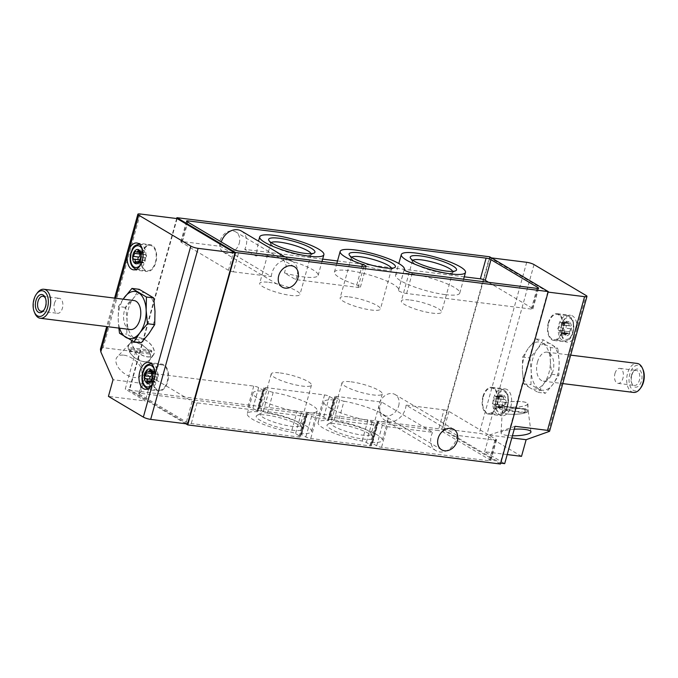 <?xml version="1.0" encoding="UTF-8"?>
<svg xmlns="http://www.w3.org/2000/svg" width="678" height="678" viewBox="0 0 678 678"><rect width="100%" height="100%" fill="white"/><g stroke="black" fill="none" stroke-linecap="round" stroke-linejoin="round"><path stroke-width="0.51" stroke-dasharray="3.39 2.54" d="M569.512 331.728L571.495 327.067A7.212 4.187 97.1 0 1 569.613 333.873L569.512 331.728L564.503 331.101A1.822 1.059 97.1 0 1 565.333 328.118L565.393 328.101A1.441 0.839 97.1 0 0 566.189 326.601A1.441 0.839 97.1 0 0 565.52 325.262A1.441 0.839 97.1 0 0 565.283 325.287L565.223 325.304A1.822 1.059 97.1 0 1 564.927 325.338A1.822 1.059 97.1 0 1 564.189 322.957L564.215 322.855A1.441 0.839 97.1 0 0 563.638 320.965A1.441 0.839 97.1 0 0 562.689 321.948L562.664 322.05A1.822 1.059 97.1 0 1 561.477 323.287A1.822 1.059 97.1 0 1 560.808 322.686L560.765 322.601A1.441 0.839 97.1 0 0 560.24 322.126A1.441 0.839 97.1 0 0 559.358 322.923A1.441 0.839 97.1 0 0 559.35 324.508L559.384 324.593A1.822 1.059 97.1 0 1 558.562 327.576L558.494 327.601A1.441 0.839 97.1 0 0 557.697 329.101A1.441 0.839 97.1 0 0 558.367 330.44A1.441 0.839 97.1 0 0 558.604 330.415L558.664 330.389A1.822 1.059 97.1 0 1 558.96 330.356A1.822 1.059 97.1 0 1 559.697 332.737L559.672 332.847A1.441 0.839 97.1 0 0 560.257 334.729A1.441 0.839 97.1 0 0 561.198 333.746L561.223 333.644A1.822 1.059 97.1 0 1 562.418 332.406A1.822 1.059 97.1 0 1 563.087 333.008L563.121 333.093A1.441 0.839 97.1 0 0 563.647 333.568A1.441 0.839 97.1 0 0 564.528 332.771A1.441 0.839 97.1 0 0 564.537 331.186L564.503 331.101M563.647 333.568L568.876 334.229L569.613 333.873L567.206 333.008L566.24 334.271L561.223 333.644M569.613 333.873A7.212 4.187 97.1 0 1 565.367 335.322L566.24 334.271M558.96 330.356L563.876 330.974L565.554 335.381L560.257 334.729M565.367 335.322A7.212 4.187 97.1 0 1 563.011 329.957L563.638 331.042L558.664 330.389M558.367 330.44L563.486 331.076L558.604 330.415M561.477 323.287L566.266 323.889L564.901 323.152A7.212 4.187 97.1 0 0 563.011 329.957L564.401 325.22L559.384 324.593M560.765 322.601L565.808 323.236L564.901 323.152L564.401 325.22M564.927 325.338L570.232 325.932C568.986 325.898 568.647 325.118 569.206 323.584L569.147 321.703A7.212 4.187 97.1 0 1 571.495 327.067L570.325 325.915L565.223 325.304M565.52 325.262L570.63 325.898L565.283 325.287M560.808 322.686L565.816 323.313L567.681 322.677L562.664 322.05M564.901 323.152A7.212 4.187 97.1 0 1 569.147 321.703L567.681 322.677M569.147 321.703L563.638 320.965M498.516 404.622L500.008 408.97L501.847 406.656L504.254 407.52A7.212 4.187 97.1 0 1 500.008 408.97L494.898 408.376A1.441 0.839 97.1 0 1 494.313 406.486L494.338 406.385A1.822 1.059 97.1 0 0 493.601 404.003A1.822 1.059 97.1 0 0 493.313 404.037L493.245 404.054A1.441 0.839 97.1 0 1 493.008 404.08A1.441 0.839 97.1 0 1 492.347 402.74A1.441 0.839 97.1 0 1 493.135 401.24L493.203 401.223A1.822 1.059 97.1 0 0 494.033 398.232L493.991 398.156A1.441 0.839 97.1 0 1 493.999 396.562A1.441 0.839 97.1 0 1 494.881 395.766A1.441 0.839 97.1 0 1 495.406 396.249L495.449 396.325A1.822 1.059 97.1 0 0 496.118 396.935A1.822 1.059 97.1 0 0 497.305 395.698L497.338 395.588A1.441 0.839 97.1 0 1 498.279 394.613A1.441 0.839 97.1 0 1 498.855 396.494L498.83 396.596A1.822 1.059 97.1 0 0 499.567 398.986A1.822 1.059 97.1 0 0 499.864 398.952L499.923 398.927A1.441 0.839 97.1 0 1 500.161 398.901A1.441 0.839 97.1 0 1 500.83 400.24A1.441 0.839 97.1 0 1 500.033 401.74L499.974 401.766A1.822 1.059 97.1 0 0 499.144 404.749L499.178 404.834A1.441 0.839 97.1 0 1 499.169 406.419A1.441 0.839 97.1 0 1 498.288 407.215A1.441 0.839 97.1 0 1 497.762 406.741L497.728 406.656A1.822 1.059 97.1 0 0 497.059 406.054A1.822 1.059 97.1 0 0 495.864 407.292L495.838 407.393A1.441 0.839 97.1 0 1 494.898 408.376M498.288 407.215L504.254 407.52L504.152 405.376L499.144 404.749M500.008 408.97A7.212 4.187 97.1 0 1 497.652 403.605L498.279 404.681L493.313 404.037M493.008 404.08L498.127 404.724L493.245 404.054M496.118 396.935L500.906 397.537L499.542 396.791A7.212 4.187 97.1 0 0 497.652 403.605L499.042 398.859L494.033 398.232M495.406 396.249L500.449 396.876L499.542 396.791L499.042 398.859M495.449 396.325L500.457 396.952L502.322 396.325L497.305 395.698M499.542 396.791A7.212 4.187 97.1 0 1 503.788 395.342L502.322 396.325M499.567 398.986L504.873 399.579C503.627 399.545 503.288 398.757 503.847 397.223L503.788 395.342L498.279 394.613M504.152 405.376L506.144 400.706A7.212 4.187 97.1 0 1 504.254 407.52M503.788 395.342A7.212 4.187 97.1 0 1 506.144 400.706L504.966 399.562L499.864 398.952M500.161 398.901L505.28 399.545L499.923 398.927M495.771 402.503L496.491 398.139L498.059 394.232A13.509 7.848 97.1 0 1 505.339 388.969A13.509 7.848 97.1 0 1 511.458 403.351A13.509 7.848 97.1 0 1 501.991 415.784A13.509 7.848 97.1 0 1 495.771 402.503L486.584 435.607A5.475 1.093 15.5 0 0 479.27 433.335L442.395 428.733L500.695 463.15M100.437 349.162L103.158 347.687L135.608 351.746L125.252 389.079L145.304 400.986L108.429 396.376M576.927 328.601L574.63 336.881A13.509 7.848 97.1 0 1 567.35 342.144A13.509 7.848 97.1 0 1 561.884 324.499A13.509 7.848 97.1 0 1 570.698 315.321A13.509 7.848 97.1 0 1 576.927 328.601L586.106 295.498M150.084 354.043A12.78 7.255 -143.4 0 1 149.745 359.704A12.78 7.255 -143.4 0 1 139.795 360.543A12.78 7.255 -143.4 0 1 129.481 351.467L150.084 354.043L151.872 351.636A12.78 7.255 -143.4 0 0 151.279 350.272L149.482 352.687L128.888 350.111A12.78 7.255 -143.4 0 1 129.218 344.458A12.78 7.255 -143.4 0 1 135.312 342.576A12.78 7.255 -143.4 0 1 149.482 352.687M138.897 337.746A12.78 7.255 -143.4 0 1 150.999 344.797A12.78 7.255 -143.4 0 1 153.33 354.874A12.78 7.255 -143.4 0 1 138.744 353.077A12.78 7.255 -143.4 0 1 132.803 339.627A12.78 7.255 -143.4 0 1 138.897 337.746M129.481 351.467L131.278 349.06A12.78 7.255 -143.4 0 1 130.676 347.695L128.888 350.111M504.364 410.334A12.78 2.831 177.8 0 0 502.432 411.927A12.78 2.831 177.8 0 0 507.678 414.004A12.78 2.831 177.8 0 0 524.967 412.91L504.364 410.334L504.229 406.775A12.78 2.831 177.8 0 1 505.305 406.41L505.441 409.97L526.035 412.546A12.78 2.831 177.8 0 0 527.976 410.944A12.78 2.831 177.8 0 0 519.534 408.614A12.78 2.831 177.8 0 0 505.441 409.97M507.407 406.885A12.78 2.831 177.8 0 0 520.772 406.622A12.78 2.831 177.8 0 0 527.704 403.834A12.78 2.831 177.8 0 0 514.822 401.495A12.78 2.831 177.8 0 0 502.152 404.808A12.78 2.831 177.8 0 0 507.407 406.885M524.967 412.91L524.831 409.351A12.78 2.831 177.8 0 0 525.899 408.987L526.035 412.546M550.595 347.543L550.316 360.798A23.738 13.789 -82.9 0 0 542.561 343.144L550.595 347.543L557.858 348.45L543.375 339.848L537.442 349.009L529.925 357.967L531.23 371.417L530.942 384.68L545.426 393.274L552.943 384.316L558.884 375.163L559.164 361.899L557.858 348.45M550.316 360.798L551.621 374.256L544.095 383.214A23.738 13.789 -82.9 0 0 550.316 360.798M544.095 383.214L538.163 392.367L530.128 387.969A23.738 13.789 -82.9 0 0 544.095 383.214M536.12 338.941L542.561 343.144A23.738 13.789 -82.9 0 0 528.594 347.899L536.12 338.941L543.375 339.848M530.128 387.969L523.687 383.773L522.382 370.315A23.738 13.789 -82.9 0 0 530.128 387.969M522.662 357.06L528.594 347.899A23.738 13.789 -82.9 0 0 522.382 370.315L522.662 357.06L529.925 357.967M148.787 333.788A23.738 13.789 97.1 0 1 134.82 338.551A23.738 13.789 97.1 0 1 127.066 320.897A23.738 13.789 97.1 0 1 133.278 298.481A23.738 13.789 97.1 0 1 147.245 293.718A23.738 13.789 97.1 0 1 154.999 311.38A23.738 13.789 97.1 0 1 148.787 333.788M187.552 423.996L129.684 389.638L125.252 389.079M177.111 218.596L129.684 389.638M141.261 342.746L126.786 334.152L127.066 320.897L125.761 307.439L133.278 298.481L139.21 289.328M444.031 409.868A3.653 0.729 15.5 0 1 448.912 411.385L495.982 439.336A3.653 0.729 15.5 0 1 496.55 439.937A3.653 0.729 15.5 0 1 494.965 440.107L456.997 435.361L406.071 405.122L444.031 409.868L438.293 430.555L330.618 417.097A3.653 0.729 15.5 0 0 329.025 417.267A3.653 0.729 15.5 0 0 329.601 417.877L333.991 420.487A3.653 0.729 15.5 0 0 338.254 421.902A33.307 6.661 15.5 0 1 382.282 440.378A33.307 6.661 15.5 0 1 372.747 442.387A3.653 0.729 15.5 0 0 371.697 442.607A3.653 0.729 15.5 0 0 372.273 443.209L376.671 445.819A3.653 0.729 15.5 0 0 381.545 447.336L489.228 460.794A3.653 0.729 15.5 0 0 490.813 460.625A3.653 0.729 15.5 0 0 490.245 460.023L443.175 432.072A3.653 0.729 15.5 0 0 438.293 430.555M343.992 401.215A33.307 6.661 15.5 0 1 388.019 419.69A33.307 6.661 15.5 0 1 378.485 421.691A3.653 0.729 15.5 0 0 377.434 421.911A3.653 0.729 15.5 0 0 378.01 422.521L382.409 425.131A3.653 0.729 15.5 0 0 387.282 426.648L432.623 432.318L381.697 402.079L336.356 396.41A3.653 0.729 15.5 0 0 334.762 396.579A3.653 0.729 15.5 0 0 335.339 397.181L339.729 399.791A3.653 0.729 15.5 0 0 343.992 401.215L338.254 421.902M445.251 294.625A33.307 6.661 15.5 0 0 459.76 293.082A33.307 6.661 15.5 0 0 429.445 277.76A33.307 6.661 15.5 0 0 395.562 275.276A33.307 6.661 15.5 0 0 411.588 285.887A33.307 6.661 15.5 0 0 445.251 294.625M464.269 276.819L337.508 260.971M322.66 259.115L244.75 249.377L255.996 256.055L258.42 241.495L258.903 241.41M488.584 282.328L532.323 308.295A3.653 0.729 15.5 0 1 532.891 308.905A3.653 0.729 15.5 0 1 531.306 309.075L406.631 293.489A5.475 1.093 15.5 0 1 401.096 292.049A5.475 1.093 15.5 0 1 398.461 290.303A5.475 1.093 15.5 0 1 398.478 290.252A33.307 6.661 15.5 0 0 398.605 289.955A33.307 6.661 15.5 0 0 368.281 274.632A33.307 6.661 15.5 0 0 334.407 272.149A33.307 6.661 15.5 0 0 356.73 285.031A5.475 1.093 15.5 0 1 360.399 287.158A5.475 1.093 15.5 0 1 358.018 287.404L295.684 279.616L284.438 272.937A33.307 6.661 15.5 0 0 318.151 275.378A33.307 6.661 15.5 0 0 292.718 261.496A33.307 6.661 15.5 0 0 255.996 256.055M233.342 271.819L271.31 276.565L220.384 246.326L182.416 241.58A3.653 0.729 15.5 0 0 180.823 241.749A3.653 0.729 15.5 0 0 181.39 242.36L228.461 270.31A3.653 0.729 15.5 0 0 233.342 271.819L239.08 251.131M274.937 250.945L282.565 256.987L286.345 266.047L284.438 272.937M521.518 456.353L486.584 435.607M507.212 454.565L484.643 451.743L504.686 463.642M548.129 292.108L489.821 257.691L491.542 257.903M239.249 243.309A11.873 9.365 120.7 0 0 235.724 231.91A11.873 9.365 120.7 0 0 221.613 237.334A11.873 9.365 120.7 0 0 223.604 252.318A11.873 9.365 120.7 0 0 239.249 243.309M398.656 405.953A11.873 9.365 120.7 0 0 395.13 394.554A11.873 9.365 120.7 0 0 381.019 399.978A11.873 9.365 120.7 0 0 383.011 414.961A11.873 9.365 120.7 0 0 398.656 405.953M176.678 218.545L129.1 390.096L441.81 429.191L489.626 256.776M266.691 415.097A24.027 4.805 -164.5 0 1 302.303 427.971A24.027 4.805 -164.5 0 1 278.099 427.259A24.027 4.805 -164.5 0 1 256.979 415.394A24.027 4.805 -164.5 0 1 266.691 415.097M337.491 423.945A24.027 4.805 -164.5 0 1 373.112 436.818A24.027 4.805 -164.5 0 1 348.899 436.107A24.027 4.805 -164.5 0 1 327.779 424.25A24.027 4.805 -164.5 0 1 337.491 423.945M301.947 433.53A3.653 0.729 15.5 0 0 300.896 433.751A3.653 0.729 15.5 0 0 301.464 434.361L305.863 436.971A3.653 0.729 15.5 0 0 310.744 438.488L369.747 445.861A3.653 0.729 15.5 0 0 371.341 445.692A3.653 0.729 15.5 0 0 370.764 445.082L366.366 442.471A3.653 0.729 15.5 0 0 362.111 441.056A33.307 6.661 15.5 0 1 318.084 422.58A33.307 6.661 15.5 0 1 327.618 420.572A3.653 0.729 15.5 0 0 328.661 420.352A3.653 0.729 15.5 0 0 328.093 419.75L323.694 417.139A3.653 0.729 15.5 0 0 318.821 415.622L259.818 408.249A3.653 0.729 15.5 0 0 258.225 408.419A3.653 0.729 15.5 0 0 258.793 409.02L263.191 411.631A3.653 0.729 15.5 0 0 267.454 413.055A33.307 6.661 15.5 0 1 311.473 431.53A33.307 6.661 15.5 0 1 301.947 433.53L307.685 412.843A3.653 0.729 15.5 0 0 306.634 413.063A3.653 0.729 15.5 0 0 307.202 413.673L311.6 416.284A3.653 0.729 15.5 0 0 316.482 417.792L375.485 425.174A3.653 0.729 15.5 0 0 377.078 425.004A3.653 0.729 15.5 0 0 376.502 424.394L372.103 421.784A3.653 0.729 15.5 0 0 367.849 420.368L362.111 441.056M139.312 394.088L186.382 422.038A3.653 0.729 15.5 0 0 191.264 423.547L298.947 437.013A3.653 0.729 15.5 0 0 300.532 436.844A3.653 0.729 15.5 0 0 299.964 436.234L295.566 433.623A3.653 0.729 15.5 0 0 291.311 432.2A33.307 6.661 15.5 0 1 247.284 413.724A33.307 6.661 15.5 0 1 256.818 411.724A3.653 0.729 15.5 0 0 257.86 411.504A3.653 0.729 15.5 0 0 257.293 410.893L252.894 408.283A3.653 0.729 15.5 0 0 248.012 406.775L140.338 393.308A3.653 0.729 15.5 0 0 138.744 393.477A3.653 0.729 15.5 0 0 139.312 394.088L145.058 373.4L192.12 401.342A3.653 0.729 15.5 0 0 197.001 402.859L304.685 416.317A3.653 0.729 15.5 0 0 306.27 416.148A3.653 0.729 15.5 0 0 305.702 415.546L301.303 412.936A3.653 0.729 15.5 0 0 297.049 411.512L291.311 432.2M500.457 464.015L441.81 429.191M185.84 423.784L129.1 390.096M489.821 257.691L442.395 428.733M547.697 292.057L500.262 463.091M295.684 279.616A15.526 12.246 120.7 0 0 292.379 261.301A15.526 12.246 120.7 0 0 279.014 262.75A15.526 12.246 120.7 0 0 271.31 276.565M220.384 246.326A15.526 12.246 -59.3 0 1 221.257 241.936M241.444 231.054A15.526 12.246 -59.3 0 1 244.75 249.377M456.997 435.361A15.526 12.246 -59.3 0 1 449.285 449.183A15.526 12.246 -59.3 0 1 435.929 450.633A15.526 12.246 -59.3 0 1 432.623 432.318M381.697 402.079A15.526 12.246 120.7 0 0 385.002 420.394A15.526 12.246 120.7 0 0 398.359 418.945A15.526 12.246 120.7 0 0 406.071 405.122M145.058 373.4A3.653 0.729 15.5 0 1 144.482 372.79A3.653 0.729 15.5 0 1 146.075 372.62L253.75 386.079A3.653 0.729 15.5 0 1 258.632 387.596L263.03 390.206A3.653 0.729 15.5 0 1 263.598 390.816A3.653 0.729 15.5 0 1 262.555 391.036A33.307 6.661 15.5 0 0 253.021 393.037A33.307 6.661 15.5 0 0 297.049 411.512M307.685 412.843A33.307 6.661 15.5 0 0 317.211 410.843A33.307 6.661 15.5 0 0 273.192 392.359A3.653 0.729 15.5 0 1 268.929 390.943L264.53 388.333A3.653 0.729 15.5 0 1 263.962 387.723A3.653 0.729 15.5 0 1 265.556 387.553L324.559 394.935A3.653 0.729 15.5 0 1 329.432 396.444L333.83 399.054A3.653 0.729 15.5 0 1 334.398 399.664A3.653 0.729 15.5 0 1 333.356 399.884A33.307 6.661 15.5 0 0 323.821 401.885A33.307 6.661 15.5 0 0 367.849 420.368M351.094 381.824A20.899 4.178 -164.5 0 1 372.222 387.299A20.899 4.178 -164.5 0 1 382.273 393.96A20.899 4.178 -164.5 0 1 361.018 392.401A20.899 4.178 -164.5 0 1 342 382.79A20.899 4.178 -164.5 0 1 351.094 381.824M339.958 421.97A20.899 4.178 -164.5 0 1 370.942 433.174A20.899 4.178 -164.5 0 1 371.137 434.115A20.899 4.178 -164.5 0 1 349.882 432.556A20.899 4.178 -164.5 0 1 330.864 422.945A20.899 4.178 -164.5 0 1 331.517 422.241A20.899 4.178 -164.5 0 1 339.958 421.97M280.294 372.968A20.899 4.178 -164.5 0 1 301.422 378.451A20.899 4.178 -164.5 0 1 311.473 385.112A20.899 4.178 -164.5 0 1 290.218 383.553A20.899 4.178 -164.5 0 1 271.192 373.942A20.899 4.178 -164.5 0 1 280.294 372.968M269.158 413.122A20.899 4.178 -164.5 0 1 300.142 424.318A20.899 4.178 -164.5 0 1 300.337 425.259A20.899 4.178 -164.5 0 1 279.082 423.708A20.899 4.178 -164.5 0 1 260.055 414.089A20.899 4.178 -164.5 0 1 260.708 413.385A20.899 4.178 -164.5 0 1 269.158 413.122M391.511 268.251A20.899 4.178 -164.5 0 1 391.562 268.903A20.899 4.178 -164.5 0 1 390.909 269.607A20.899 4.178 -164.5 0 1 370.307 267.344A20.899 4.178 -164.5 0 1 351.475 258.674A20.899 4.178 -164.5 0 1 351.28 257.733A20.899 4.178 -164.5 0 1 351.67 257.199M349.246 296.913A20.899 4.178 -164.5 0 1 370.374 302.396A20.899 4.178 -164.5 0 1 380.426 309.058A20.899 4.178 -164.5 0 1 359.171 307.498A20.899 4.178 -164.5 0 1 340.144 297.879A20.899 4.178 -164.5 0 1 349.246 296.913M452.667 271.37A20.899 4.178 -164.5 0 1 452.718 272.022A20.899 4.178 -164.5 0 1 452.065 272.734A20.899 4.178 -164.5 0 1 431.462 270.471A20.899 4.178 -164.5 0 1 412.639 261.793A20.899 4.178 -164.5 0 1 412.444 260.852A20.899 4.178 -164.5 0 1 412.826 260.327M410.402 300.04A20.899 4.178 -164.5 0 1 431.53 305.515A20.899 4.178 -164.5 0 1 441.581 312.177A20.899 4.178 -164.5 0 1 420.326 310.617A20.899 4.178 -164.5 0 1 401.308 301.007A20.899 4.178 -164.5 0 1 410.402 300.04M311.058 253.674A20.899 4.178 -164.5 0 1 311.117 254.326A20.899 4.178 -164.5 0 1 310.465 255.03A20.899 4.178 -164.5 0 1 289.862 252.767A20.899 4.178 -164.5 0 1 271.031 244.088A20.899 4.178 -164.5 0 1 270.836 243.156A20.899 4.178 -164.5 0 1 271.217 242.622M268.802 282.336A20.899 4.178 -164.5 0 1 289.921 287.819A20.899 4.178 -164.5 0 1 299.981 294.472A20.899 4.178 -164.5 0 1 278.726 292.921A20.899 4.178 -164.5 0 1 259.699 283.302A20.899 4.178 -164.5 0 1 268.802 282.336M119.523 333.245L126.786 334.152M123.133 299.176L118.497 306.532L125.761 307.439M118.497 306.532L118.218 319.787L118.853 328.084M34.807 313.168A14.611 8.483 97.1 0 1 34.366 299.184A14.611 8.483 97.1 0 1 37.349 292.862M130.371 329.525A14.611 8.483 97.1 0 1 124.464 310.448A14.611 8.483 97.1 0 1 133.998 300.532M119.582 328.177A23.738 13.789 97.1 0 1 118.218 319.787A23.738 13.789 97.1 0 1 123.21 299.184M484.643 451.743L489.262 435.09L511.822 437.912M514.238 429.208A14.975 3.314 177.8 0 0 501.042 432.937A14.975 3.314 177.8 0 0 507.195 435.437A14.975 3.314 177.8 0 0 512.415 435.785M489.262 435.09L515.043 426.309M135.608 351.746L149.923 384.341L113.048 379.731M149.923 384.341L145.304 400.986M124.015 355.187A14.975 8.5 -143.4 0 1 137.897 363.094A14.975 8.5 -143.4 0 1 141.227 374.79A14.975 8.5 -143.4 0 1 123.837 373.146A14.975 8.5 -143.4 0 1 117.235 356.967A14.975 8.5 -143.4 0 1 124.015 355.187M538.163 392.367L545.426 393.274M523.687 383.773L530.942 384.68M551.621 374.256L558.884 375.163M631.828 375.231A9.128 5.305 97.1 0 1 633.684 371.281A9.128 5.305 97.1 0 1 641.159 372.129A9.128 5.305 97.1 0 1 639.557 384.985A9.128 5.305 97.1 0 1 632.099 383.977A9.128 5.305 97.1 0 1 631.828 375.231M640.846 387.748A12.933 7.509 97.1 0 1 631.599 388.825A12.933 7.509 97.1 0 1 629.82 374.044A12.933 7.509 97.1 0 1 636.252 365.467A12.933 7.509 97.1 0 1 643.091 369.773M633.481 392.418A14.611 8.483 97.1 0 1 627.574 373.341A14.611 8.483 97.1 0 1 637.1 363.425M537.476 362.077A14.611 8.483 97.1 0 1 547.01 352.162A14.611 8.483 97.1 0 1 553.612 367.713A14.611 8.483 97.1 0 1 543.383 381.155A14.611 8.483 97.1 0 1 537.476 362.077M537.442 349.009A23.738 13.789 97.1 0 1 551.409 344.246A23.738 13.789 97.1 0 1 559.164 361.899A23.738 13.789 97.1 0 1 552.943 384.316A23.738 13.789 97.1 0 1 538.976 389.079A23.738 13.789 97.1 0 1 531.23 371.417A23.738 13.789 97.1 0 1 537.442 349.009M45.519 298.362A7.551 4.382 97.1 0 1 45.765 298.896A7.551 4.382 97.1 0 1 44.451 309.397A7.551 4.382 97.1 0 1 44.078 309.854M54.443 303.439A7.551 4.382 97.1 0 1 59.367 298.32A7.551 4.382 97.1 0 1 62.418 308.176A7.551 4.382 97.1 0 1 57.494 313.304A7.551 4.382 97.1 0 1 54.443 303.439M614.963 373.51A7.551 4.382 97.1 0 1 619.887 368.391A7.551 4.382 97.1 0 1 623.302 376.426A7.551 4.382 97.1 0 1 618.014 383.375A7.551 4.382 97.1 0 1 614.963 373.51M631.388 375.57A7.551 4.382 97.1 0 1 632.921 372.298A7.551 4.382 97.1 0 1 636.311 370.442A7.551 4.382 97.1 0 1 639.718 378.477A7.551 4.382 97.1 0 1 634.439 385.426A7.551 4.382 97.1 0 1 631.608 382.799A7.551 4.382 97.1 0 1 631.388 375.57M507.305 406.919A12.967 2.873 177.8 0 0 520.857 406.656A12.967 2.873 177.8 0 0 527.882 403.825A12.967 2.873 177.8 0 0 514.822 401.452A12.967 2.873 177.8 0 0 501.974 404.817A12.967 2.873 177.8 0 0 507.305 406.919M507.576 414.038A12.967 2.873 177.8 0 0 521.128 413.775A12.967 2.873 177.8 0 0 528.162 410.944A12.967 2.873 177.8 0 0 528.154 410.885A12.967 2.873 177.8 0 0 515.094 408.571A12.967 2.873 177.8 0 0 502.245 411.877A12.967 2.873 177.8 0 0 502.245 411.936A12.967 2.873 177.8 0 0 507.576 414.038M524.831 409.351L504.229 406.775M525.899 408.987L505.305 406.41M138.837 337.61A12.967 7.365 -143.4 0 1 151.118 344.763A12.967 7.365 -143.4 0 1 153.474 354.984A12.967 7.365 -143.4 0 1 138.676 353.162A12.967 7.365 -143.4 0 1 132.659 339.517A12.967 7.365 -143.4 0 1 138.837 337.61M135.253 342.441A12.967 7.365 -143.4 0 1 147.27 349.289A12.967 7.365 -143.4 0 1 150.152 359.416A12.967 7.365 -143.4 0 1 149.889 359.806A12.967 7.365 -143.4 0 1 135.091 357.992A12.967 7.365 -143.4 0 1 129.074 344.348A12.967 7.365 -143.4 0 1 129.379 343.983A12.967 7.365 -143.4 0 1 135.253 342.441M130.676 347.695L151.279 350.272M131.278 349.06L151.872 351.636M153.364 373.324A13.509 7.848 97.1 0 1 162.178 364.154A13.509 7.848 97.1 0 1 168.297 378.536A13.509 7.848 97.1 0 1 158.83 390.969A13.509 7.848 97.1 0 1 153.364 373.324M153.753 373.553A12.78 7.424 97.1 0 1 162.093 364.883A12.78 7.424 97.1 0 1 167.873 378.485A12.78 7.424 97.1 0 1 158.923 390.248A12.78 7.424 97.1 0 1 153.753 373.553M548.316 322.796A13.509 7.848 97.1 0 1 557.13 313.626A13.509 7.848 97.1 0 1 563.24 328.008A13.509 7.848 97.1 0 1 553.782 340.449A13.509 7.848 97.1 0 1 548.316 322.796M548.705 323.025A12.78 7.424 97.1 0 1 557.036 314.355A12.78 7.424 97.1 0 1 562.825 327.957A12.78 7.424 97.1 0 1 553.867 339.72A12.78 7.424 97.1 0 1 548.705 323.025M141.566 253.86A13.509 7.848 97.1 0 1 150.38 244.69A13.509 7.848 97.1 0 1 156.491 259.072A13.509 7.848 97.1 0 1 147.024 271.514A13.509 7.848 97.1 0 1 141.566 253.86M141.948 254.089A12.78 7.424 97.1 0 1 150.287 245.419A12.78 7.424 97.1 0 1 156.067 259.021A12.78 7.424 97.1 0 1 147.118 270.785A12.78 7.424 97.1 0 1 141.948 254.089M482.956 396.444A13.509 7.848 97.1 0 1 491.77 387.274A13.509 7.848 97.1 0 1 497.881 401.656A13.509 7.848 97.1 0 1 488.423 414.089A13.509 7.848 97.1 0 1 482.956 396.444M483.346 396.672A12.78 7.424 97.1 0 1 491.677 387.994A12.78 7.424 97.1 0 1 497.466 401.605A12.78 7.424 97.1 0 1 488.507 413.368A12.78 7.424 97.1 0 1 483.346 396.672M151.321 372.222A1.441 0.839 97.1 0 1 152.313 371.027A1.441 0.839 97.1 0 1 152.838 371.51L152.872 371.586A1.822 1.059 97.1 0 0 153.542 372.197A1.822 1.059 97.1 0 0 154.737 370.951L154.762 370.849A1.441 0.839 97.1 0 1 155.703 369.874A1.441 0.839 97.1 0 1 156.287 371.756L156.262 371.858A1.822 1.059 97.1 0 0 156.999 374.248A1.822 1.059 97.1 0 0 157.296 374.214L157.355 374.188A1.441 0.839 97.1 0 1 157.593 374.163A1.441 0.839 97.1 0 1 158.262 375.502A1.441 0.839 97.1 0 1 157.466 377.002L152.389 376.392M151.592 379.655A1.822 1.059 97.1 0 1 151.77 381.646L151.745 381.748A1.441 0.839 97.1 0 0 152.321 383.629A1.441 0.839 97.1 0 0 153.27 382.655L153.296 382.553A1.822 1.059 97.1 0 1 154.482 381.307A1.822 1.059 97.1 0 1 155.152 381.917L155.194 381.994A1.441 0.839 97.1 0 0 155.72 382.477A1.441 0.839 97.1 0 0 156.601 381.68A1.441 0.839 97.1 0 0 156.61 380.087L156.576 380.011A1.822 1.059 97.1 0 1 157.398 377.019M145.728 378.663L150.677 379.316A1.441 0.839 97.1 0 1 150.44 379.341A1.441 0.839 97.1 0 1 150.084 379.146M139.515 252.767A1.441 0.839 97.1 0 1 140.507 251.563A1.441 0.839 97.1 0 1 141.032 252.046L141.066 252.123A1.822 1.059 97.1 0 0 141.736 252.733A1.822 1.059 97.1 0 0 142.931 251.496L142.956 251.385A1.441 0.839 97.1 0 1 143.897 250.411A1.441 0.839 97.1 0 1 144.482 252.292L144.456 252.394A1.822 1.059 97.1 0 0 145.194 254.784A1.822 1.059 97.1 0 0 145.49 254.75L145.55 254.725A1.441 0.839 97.1 0 1 145.787 254.699A1.441 0.839 97.1 0 1 146.456 256.038A1.441 0.839 97.1 0 1 145.66 257.538L140.583 256.937M139.787 260.191A1.822 1.059 97.1 0 1 139.965 262.183L139.939 262.284A1.441 0.839 97.1 0 0 140.524 264.166A1.441 0.839 97.1 0 0 141.465 263.191L141.49 263.089A1.822 1.059 97.1 0 1 142.677 261.852A1.822 1.059 97.1 0 1 143.346 262.454L143.389 262.539A1.441 0.839 97.1 0 0 143.914 263.013A1.441 0.839 97.1 0 0 144.795 262.216A1.441 0.839 97.1 0 0 144.804 260.632L144.77 260.547A1.822 1.059 97.1 0 1 145.592 257.564M133.922 259.208L138.871 259.852A1.441 0.839 97.1 0 1 138.634 259.877A1.441 0.839 97.1 0 1 138.287 259.682M526.704 262.301L479.27 433.335M534.018 264.573L498.059 394.232M140.236 213.985L103.158 347.687M115.667 298.244L107.768 326.703M574.63 336.881L548.197 432.183M182.416 241.58L187.823 222.079M181.39 242.36L187.128 221.672M228.461 270.31L234.198 249.623M358.018 287.404L363.755 266.717M356.73 285.031L361.874 266.479M398.478 290.252L404.19 269.666M406.631 293.489L412.368 272.793M531.306 309.075L537.044 288.379M532.323 308.295L537.832 288.438M378.01 422.521L372.273 443.209M382.409 425.131L376.671 445.819M387.282 426.648L381.545 447.336M494.965 440.107L489.228 460.794M495.982 439.336L490.245 460.023M448.912 411.385L443.175 432.072M336.356 396.41L330.618 417.097M335.339 397.181L329.601 417.877M339.729 399.791L333.991 420.487M378.485 421.691L372.747 442.387M192.12 401.342L186.382 422.038M197.001 402.859L191.264 423.547M304.685 416.317L298.947 437.013M305.702 415.546L299.964 436.234M301.303 412.936L295.566 433.623M262.555 391.036L256.818 411.724M263.03 390.206L257.293 410.893M258.632 387.596L252.894 408.283M253.75 386.079L248.012 406.775M146.075 372.62L140.338 393.308M307.202 413.673L301.464 434.361M311.6 416.284L305.863 436.971M316.482 417.792L310.744 438.488M375.485 425.174L369.747 445.861M376.502 424.394L370.764 445.082M372.103 421.784L366.366 442.471M333.356 399.884L327.618 420.572M333.83 399.054L328.093 419.75M329.432 396.444L323.694 417.139M324.559 394.935L318.821 415.622M265.556 387.553L259.818 408.249M264.53 388.333L258.793 409.02M268.929 390.943L263.191 411.631M273.192 392.359L267.454 413.055M143.431 372.264A12.78 7.424 97.1 0 1 151.762 363.586A12.78 7.424 97.1 0 1 157.55 377.197A12.78 7.424 97.1 0 1 148.592 388.96A12.78 7.424 97.1 0 1 143.431 372.264M154.525 370.035A10.958 6.365 97.1 0 1 152.872 383.358M561.469 325.076A10.958 6.365 97.1 0 1 572.63 321.27A10.958 6.365 97.1 0 1 567.664 339.186A10.958 6.365 97.1 0 1 561.469 325.076M559.028 324.321A12.78 7.424 97.1 0 1 567.367 315.643A12.78 7.424 97.1 0 1 573.147 329.245A12.78 7.424 97.1 0 1 564.198 341.009A12.78 7.424 97.1 0 1 559.028 324.321M131.625 252.801A12.78 7.424 97.1 0 1 139.965 244.122A12.78 7.424 97.1 0 1 145.745 257.733A12.78 7.424 97.1 0 1 136.787 269.497A12.78 7.424 97.1 0 1 131.625 252.801M142.719 250.572A10.958 6.365 97.1 0 1 141.049 263.92M496.11 398.723A10.958 6.365 97.1 0 1 507.271 394.918A10.958 6.365 97.1 0 1 502.305 412.834A10.958 6.365 97.1 0 1 496.11 398.723M493.669 397.961A12.78 7.424 97.1 0 1 502.008 389.291A12.78 7.424 97.1 0 1 507.788 402.893A12.78 7.424 97.1 0 1 498.839 414.656A12.78 7.424 97.1 0 1 493.669 397.961M504.212 405.461L499.178 404.834M502.796 407.368L497.762 406.741M502.737 407.283L497.728 406.656M500.881 407.919L495.864 407.292M500.873 408.02L495.838 407.393M499.347 407.122L494.313 406.486M499.355 407.012L494.338 406.385M498.177 401.876L493.135 401.24M498.211 401.851L493.203 401.223M499.033 398.783L493.991 398.156M502.373 396.223L497.338 395.588M503.898 397.13L498.855 396.494M503.847 397.223L498.83 396.596M505.068 402.368L500.033 401.74M504.983 402.393L499.974 401.766M570.427 328.728L565.393 328.101M570.342 328.745L565.333 328.118M569.571 331.813L564.537 331.186M568.156 333.72L563.121 333.093M568.096 333.635L563.087 333.008M566.232 334.381L561.198 333.746M564.706 333.474L559.672 332.847M564.715 333.364L559.697 332.737M563.528 328.228L558.494 327.601M563.571 328.203L558.562 327.576M564.393 325.143L559.35 324.508M567.732 322.575L562.689 321.948M569.257 323.482L564.215 322.855M569.206 323.584L564.189 322.957M157.296 374.214L152.635 373.629M157.355 374.188L152.592 373.595M157.466 377.002L152.431 376.375M156.576 380.011L151.558 379.383M156.61 380.087L151.567 379.46M155.194 381.994L151.041 381.477M155.152 381.917L151.092 381.409M153.296 382.553L148.279 381.926M153.27 382.655L148.228 382.019M151.745 381.748L148.651 381.358M151.77 381.646L148.728 381.265M150.677 379.316L145.634 378.688M152.838 371.51L147.804 370.874M152.872 371.586L147.863 370.959M154.737 370.951L151.211 370.51M154.762 370.849L151.194 370.408M156.287 371.756L151.253 371.129M156.262 371.858L151.245 371.23M145.49 254.75L140.829 254.165M145.55 254.725L140.787 254.131M145.66 257.538L140.626 256.911M144.77 260.547L139.753 259.92M144.804 260.632L139.77 259.996M143.389 262.539L139.236 262.013M143.346 262.454L139.287 261.945M141.49 263.089L136.473 262.462M141.465 263.191L136.422 262.564M139.939 262.284L136.846 261.903M139.965 262.183L136.922 261.801M138.871 259.852L133.829 259.225M141.032 252.046L135.998 251.419M141.066 252.123L136.058 251.496M142.931 251.496L139.405 251.055M142.956 251.385L139.388 250.945M144.482 252.292L139.448 251.665M144.456 252.394L139.439 251.767M114.59 298.108L106.7 326.567M132.803 339.627L129.218 344.458M153.33 354.874L149.745 359.704M502.152 404.808L502.432 411.927M527.704 403.834L527.976 410.944M318.151 275.378L321.999 261.496M180.823 241.749L186.56 221.062M360.399 287.158L366.137 266.462M398.605 289.955L404.198 269.759M334.407 272.149L336.847 263.352M398.461 290.303L404.198 269.615M532.891 308.905L538.629 288.209M459.76 293.082L463.608 279.2M395.562 275.276L398.817 263.539M292.379 261.301L284.904 256.86M496.55 439.937L490.813 460.625M334.762 396.579L329.025 417.267M388.019 419.69L382.282 440.378M377.434 421.911L371.697 442.607M306.27 416.148L300.532 436.844M253.021 393.037L247.284 413.724M263.598 390.816L257.86 411.504M144.482 372.79L138.744 393.477M306.634 413.063L300.896 433.751M377.078 425.004L371.341 445.692M323.821 401.885L318.084 422.58M334.398 399.664L328.661 420.352M263.962 387.723L258.225 408.419M317.211 410.843L311.473 431.53M435.929 450.633L385.002 420.394M453.777 429.369L395.13 394.554M441.649 449.785L383.011 414.961M294.371 266.725L235.724 231.91M282.251 287.141L223.604 252.318M342 382.79L330.864 422.945M382.273 393.96L371.137 434.115M331.517 422.241L327.779 424.25M370.942 433.174L373.112 436.818M271.192 373.942L260.055 414.089M311.473 385.112L300.337 425.259M260.708 413.385L256.979 415.394M300.142 424.318L302.303 427.971M390.909 269.607L394.647 267.598M351.475 258.674L349.314 255.021M351.28 257.733L340.144 297.879M391.562 268.903L380.426 309.058M452.065 272.734L455.802 270.717M412.639 261.793L410.47 258.149M412.444 260.852L401.308 301.007M452.718 272.022L441.581 312.177M310.465 255.03L314.194 253.021M271.031 244.088L268.869 240.444M270.836 243.156L259.699 283.302M311.117 254.326L299.981 294.472M543.383 381.155L562.782 383.587M547.01 352.162L570.673 355.128M45.765 298.896L45.273 297.718M44.451 309.397L43.689 310.414M41.07 311.244L57.494 313.304M42.943 296.269L59.367 298.32M618.014 383.375L634.439 385.426M619.887 368.391L636.311 370.442M631.608 382.799L632.099 383.977M632.921 372.298L633.684 371.281M501.974 404.817L502.245 411.936M527.882 403.825L528.162 410.944M502.245 411.877L501.042 432.937M528.154 410.885L530.967 431.793M132.659 339.517L129.074 344.348M153.474 354.984L149.889 359.806M129.379 343.983L117.235 356.967M150.152 359.416L141.227 374.79M145.262 389.274L158.83 390.969M148.609 362.459L162.178 364.154M147.948 388.833L158.923 390.248M151.109 363.544L162.093 364.883M553.782 340.449L567.35 342.144M557.13 313.626L570.698 315.321M557.036 314.355L567.367 315.643C574.274 318.516 572.622 320.914 573.944 324.643C573.647 335.635 570.393 341.093 564.198 341.009L553.867 339.72M133.456 269.81L147.024 271.514M136.803 242.995L150.38 244.69M136.142 269.378L147.118 270.785M139.304 244.08L150.287 245.419M488.423 414.089L501.991 415.784M491.77 387.274L505.339 388.969M491.677 387.994L502.008 389.291C508.915 392.164 507.271 394.562 508.585 398.291C508.288 409.283 505.034 414.733 498.839 414.656L488.507 413.368M501.847 406.647L497.059 406.054M498.516 404.613L493.601 404.003M500.11 396.427L494.881 395.766M567.206 333.008L562.418 332.406M565.469 322.779L560.24 322.126M157.593 374.163L152.474 373.527M155.72 382.477L150.491 381.824M154.482 381.307L151.347 380.917M152.321 383.629L147.024 382.968M150.44 379.341L145.329 378.697M152.313 371.027L147.084 370.374M153.542 372.197L151.27 371.908M155.703 369.874L150.406 369.213M156.999 374.248L152.694 373.705M145.787 254.699L140.668 254.064M143.914 263.013L138.685 262.361M142.677 261.852L139.541 261.454M140.524 264.166L135.219 263.505M138.634 259.877L133.524 259.242M140.507 251.563L135.278 250.911M141.736 252.733L139.465 252.445M143.897 250.411L138.6 249.75M145.194 254.784L140.888 254.242"/><path stroke-width="1.02" d="M139.405 251.055L137.914 250.868L138.787 249.818L140.668 254.072M138.6 249.75L138.787 249.818A7.212 4.187 97.1 0 1 141.143 255.182L139.253 261.988L136.473 262.462L135.007 263.437L134.956 261.555C135.507 260.021 135.168 259.233 133.922 259.208L133.524 259.233M140.787 254.131L141.143 255.182A7.212 4.187 97.1 0 1 139.253 261.988L138.346 261.903L139.236 262.013A7.212 4.187 97.1 0 1 135.007 263.437A7.212 4.187 97.1 0 1 132.659 258.072L134.642 253.403L134.541 251.258L135.269 250.936M140.829 254.165L140.278 254.165L140.888 254.242M139.541 261.454L137.888 261.25L139.287 261.945M133.829 259.225L132.659 258.072A7.212 4.187 97.1 0 1 134.541 251.258L136.948 252.131L137.914 250.868M134.541 251.258A7.212 4.187 97.1 0 1 138.787 249.818M151.211 370.51L149.719 370.324L150.592 369.281L152.474 373.527M150.406 369.213L150.592 369.281A7.212 4.187 97.1 0 1 152.948 374.646L151.058 381.451L148.279 381.926L146.812 382.901L146.753 381.019C147.312 379.485 146.973 378.697 145.728 378.663L145.329 378.697M152.592 373.595L152.948 374.646A7.212 4.187 97.1 0 1 151.058 381.451L150.152 381.367L151.041 381.477M152.635 373.629L152.084 373.629L152.694 373.705M147.024 382.96L146.812 382.901A7.212 4.187 97.1 0 1 144.465 377.536L146.448 372.866L146.346 370.722L147.075 370.4M151.347 380.917L149.694 380.714L151.092 381.409M151.058 381.451A7.212 4.187 97.1 0 1 146.812 382.901M145.634 378.688L144.465 377.536A7.212 4.187 97.1 0 1 146.346 370.722L148.753 371.586L149.719 370.324M145.728 378.663L151.033 379.256A1.822 1.059 97.1 0 1 151.592 379.655M146.346 370.722A7.212 4.187 97.1 0 1 150.592 369.281M491.542 257.903L526.704 262.301A5.475 1.093 -164.5 0 1 534.018 264.573L586.106 295.498A5.475 1.093 -164.5 0 1 586.962 296.413A5.475 1.093 -164.5 0 1 584.572 296.667L548.129 292.108M138.702 215.155A5.475 1.093 -164.5 0 1 137.854 214.24A5.475 1.093 -164.5 0 1 140.236 213.985L177.111 218.596L234.986 252.962L198.112 248.351A5.475 1.093 -164.5 0 1 190.789 246.08L138.702 215.155L115.667 298.244M107.768 326.703L100.802 351.84L100.437 349.162L106.7 326.567M500.695 463.15L504.686 463.642L515.043 426.309L547.493 430.361L549.544 431.327L526.136 439.7L521.518 456.353L507.212 454.565M152.542 384.011L154.838 375.739A13.509 7.848 97.1 0 0 148.609 362.459A13.509 7.848 97.1 0 0 139.795 371.629A13.509 7.848 97.1 0 0 145.262 389.274A13.509 7.848 97.1 0 0 152.542 384.011L143.355 417.114A5.475 1.093 15.5 0 0 150.677 419.385L187.552 423.996L234.986 252.962M129.523 248.258A13.509 7.848 97.1 0 1 136.803 242.995A13.509 7.848 97.1 0 1 142.914 257.377A13.509 7.848 97.1 0 1 133.456 269.81A13.509 7.848 97.1 0 1 127.227 256.53M100.802 351.84L113.048 379.731L108.429 396.376L143.355 417.114M148.787 333.788L141.261 342.746L133.998 341.839L139.931 332.686L147.457 323.728L154.72 324.635L148.787 333.788M147.457 323.728L146.151 310.27L146.431 297.015L131.956 288.413L139.21 289.328L153.694 297.922L154.999 311.38L154.72 324.635M488.584 282.328L485.253 280.345A3.653 0.729 15.5 0 0 480.371 278.836L464.269 276.819M337.508 260.971L322.66 259.115M290.176 252.25A33.307 6.661 15.5 0 0 323.889 254.691A33.307 6.661 15.5 0 0 318.702 249.148A33.307 6.661 15.5 0 0 283.472 236.91A33.307 6.661 15.5 0 0 259.699 236.885A33.307 6.661 15.5 0 0 290.176 252.25M221.257 241.936A15.526 12.246 -59.3 0 1 241.444 231.054L284.904 256.86M297.896 278.133A11.873 9.365 120.7 0 0 294.371 266.725A11.873 9.365 120.7 0 0 280.251 272.149A11.873 9.365 120.7 0 0 282.251 287.141A11.873 9.365 120.7 0 0 297.896 278.133M457.303 440.776A11.873 9.365 120.7 0 0 453.777 429.369A11.873 9.365 120.7 0 0 439.658 434.793A11.873 9.365 120.7 0 0 441.649 449.785A11.873 9.365 120.7 0 0 457.303 440.776M500.457 464.015L548.273 291.591L235.563 252.504L187.747 424.92L500.457 464.015M548.273 291.591L489.626 256.776L176.916 217.68L176.678 218.545M187.747 424.92L185.84 423.784M359.552 252.826A24.027 4.805 -164.5 0 1 385.833 259.937A24.027 4.805 -164.5 0 1 394.647 267.598A24.027 4.805 -164.5 0 1 370.959 264.996A24.027 4.805 -164.5 0 1 349.314 255.021A24.027 4.805 -164.5 0 1 359.552 252.826M187.128 221.672L234.198 249.623A3.653 0.729 15.5 0 0 239.08 251.131L363.755 266.717A5.475 1.093 15.5 0 0 366.137 266.462A5.475 1.093 15.5 0 0 362.467 264.344A33.307 6.661 15.5 0 1 340.144 251.462A33.307 6.661 15.5 0 1 374.019 253.945A33.307 6.661 15.5 0 1 404.342 269.268A33.307 6.661 15.5 0 1 404.215 269.564A5.475 1.093 15.5 0 0 404.198 269.615A5.475 1.093 15.5 0 0 406.834 271.361A5.475 1.093 15.5 0 0 412.368 272.793L537.044 288.379A3.653 0.729 15.5 0 0 538.629 288.209A3.653 0.729 15.5 0 0 538.061 287.608L490.991 259.657A3.653 0.729 15.5 0 0 486.109 258.14L188.153 220.892A3.653 0.729 15.5 0 0 186.56 221.062A3.653 0.729 15.5 0 0 187.128 221.672M235.563 252.504L176.916 217.68M460.303 266.852A33.307 6.661 15.5 0 0 425.081 254.614A33.307 6.661 15.5 0 0 401.3 254.589A33.307 6.661 15.5 0 0 417.326 265.2A33.307 6.661 15.5 0 0 450.989 273.937A33.307 6.661 15.5 0 0 465.498 272.387A33.307 6.661 15.5 0 0 460.303 266.852M420.707 255.953A24.027 4.805 -164.5 0 1 446.988 263.064A24.027 4.805 -164.5 0 1 455.802 270.717A24.027 4.805 -164.5 0 1 432.115 268.115A24.027 4.805 -164.5 0 1 410.47 258.149A24.027 4.805 -164.5 0 1 420.707 255.953M279.107 238.249A24.027 4.805 -164.5 0 1 305.388 245.36A24.027 4.805 -164.5 0 1 314.194 253.021A24.027 4.805 -164.5 0 1 290.506 250.419A24.027 4.805 -164.5 0 1 268.869 240.444A24.027 4.805 -164.5 0 1 279.107 238.249M351.67 257.199A20.899 4.178 -164.5 0 1 360.382 256.759A20.899 4.178 -164.5 0 1 391.511 268.251M412.826 260.327A20.899 4.178 -164.5 0 1 421.538 259.886A20.899 4.178 -164.5 0 1 452.667 271.37M271.217 242.622A20.899 4.178 -164.5 0 1 279.938 242.182A20.899 4.178 -164.5 0 1 311.058 253.674M118.853 328.084L119.523 333.245L133.998 341.839M131.956 288.413L123.133 299.176M146.431 297.015L153.694 297.922M33.9 299.54A12.933 7.509 97.1 0 1 36.536 293.947A12.933 7.509 97.1 0 1 47.121 295.15A12.933 7.509 97.1 0 1 44.841 313.355A12.933 7.509 97.1 0 1 34.29 311.922A12.933 7.509 97.1 0 1 33.9 299.54M35.909 300.735A9.128 5.305 97.1 0 1 40.451 294.676A9.128 5.305 97.1 0 1 45.273 297.718A9.128 5.305 97.1 0 1 43.689 310.414A9.128 5.305 97.1 0 1 37.163 311.168A9.128 5.305 97.1 0 1 35.909 300.735M36.536 293.947L37.349 292.862A14.611 8.483 97.1 0 1 43.901 289.269A14.611 8.483 97.1 0 1 50.503 304.82A14.611 8.483 97.1 0 1 40.273 318.262A14.611 8.483 97.1 0 1 34.807 313.168L34.29 311.922M43.901 289.269L133.998 300.532A14.611 8.483 97.1 0 1 140.6 316.084A14.611 8.483 97.1 0 1 130.371 329.525L40.273 318.262M123.21 299.184A23.738 13.789 97.1 0 1 124.43 297.371A23.738 13.789 97.1 0 1 138.397 292.616A23.738 13.789 97.1 0 1 146.151 310.27A23.738 13.789 97.1 0 1 139.931 332.686A23.738 13.789 97.1 0 1 125.964 337.441A23.738 13.789 97.1 0 1 119.582 328.177M511.822 437.912L526.136 439.7M512.415 435.785A14.975 3.314 177.8 0 0 530.967 431.793A14.975 3.314 177.8 0 0 514.238 429.208M570.673 355.128L637.1 363.425A14.611 8.483 97.1 0 1 642.566 368.518L643.091 369.773A12.933 7.509 97.1 0 1 640.846 387.748L640.032 388.833A14.611 8.483 97.1 0 1 633.481 392.418L562.782 383.587M642.566 368.518A14.611 8.483 97.1 0 1 640.032 388.833M44.078 309.854A7.551 4.382 97.1 0 1 41.07 311.244A7.551 4.382 97.1 0 1 38.019 301.388A7.551 4.382 97.1 0 1 42.943 296.269A7.551 4.382 97.1 0 1 45.519 298.362M150.084 379.146A1.441 0.839 97.1 0 1 149.813 377.671A1.441 0.839 97.1 0 1 150.567 376.502L145.617 375.858M151.321 372.222A1.441 0.839 97.1 0 0 151.423 373.417L151.457 373.493A1.822 1.059 97.1 0 1 150.626 376.485M138.931 259.835A1.822 1.059 97.1 0 1 139.227 259.801A1.822 1.059 97.1 0 1 139.787 260.191M138.287 259.682A1.441 0.839 97.1 0 1 138.007 258.208A1.441 0.839 97.1 0 1 138.761 257.038L133.812 256.394M139.515 252.767A1.441 0.839 97.1 0 0 139.617 253.953L139.651 254.03A1.822 1.059 97.1 0 1 138.829 257.021M584.572 296.667L547.493 430.361M198.112 248.351L150.677 419.385M190.789 246.08L154.838 375.739M187.823 222.079L188.153 220.892M361.874 266.479L362.467 264.344M537.832 288.438L538.061 287.608M485.253 280.345L490.991 259.657M480.371 278.836L486.109 258.14M152.872 383.358A10.958 6.365 97.1 0 1 144.719 385.519A10.958 6.365 97.1 0 1 142.914 372.654A10.958 6.365 97.1 0 1 148.745 365.281A10.958 6.365 97.1 0 1 154.525 370.035M141.049 263.92A10.958 6.365 97.1 0 1 132.905 266.047A10.958 6.365 97.1 0 1 131.108 253.191A10.958 6.365 97.1 0 1 136.939 245.826A10.958 6.365 97.1 0 1 142.719 250.572M148.651 381.358L146.702 381.121M148.728 381.265L146.753 381.019M150.567 376.502L145.533 375.875M151.457 373.493L146.448 372.866M151.423 373.417L146.389 372.781M151.194 370.408L149.728 370.222M136.846 261.903L134.897 261.657M136.922 261.801L134.956 261.555M138.761 257.038L133.727 256.411M139.651 254.03L134.642 253.403M139.617 253.953L134.583 253.326M139.388 250.945L137.922 250.758M137.854 214.24L114.59 298.108M586.962 296.413L549.544 431.327M321.999 261.496L323.889 254.691M258.504 241.182L259.699 236.885M404.198 269.759L404.342 269.268M336.847 263.352L340.144 251.462M463.608 279.2L465.498 272.387M398.817 263.539L401.3 254.589M151.762 363.586C143.685 364.9 144.863 368.222 142.634 372.349C140.821 381.434 142.812 386.969 148.592 388.96M139.965 244.122C131.879 245.436 133.058 248.758 130.829 252.886C129.015 261.971 131.007 267.505 136.787 269.497M151.27 371.908L148.753 371.595M139.227 259.801L134.312 259.182M139.465 252.445L136.948 252.131"/></g></svg>

